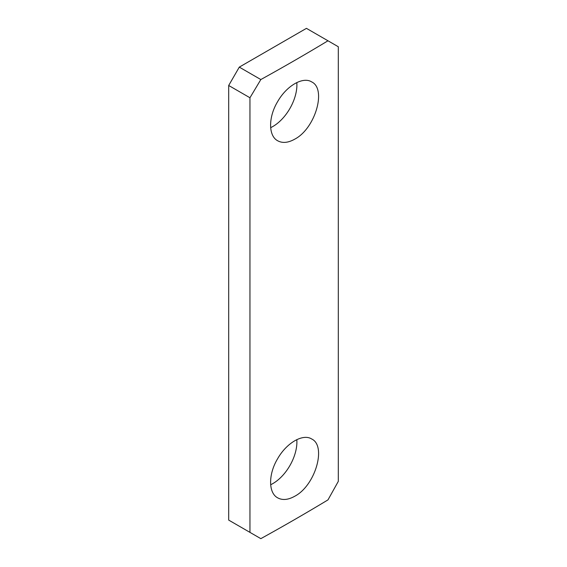 <?xml version="1.0" encoding="UTF-8"?>
<svg xmlns="http://www.w3.org/2000/svg" width="567" height="567" viewBox="0 0 567 567"><rect width="100%" height="100%" fill="white"/><g stroke="black" fill="none" stroke-linecap="round" stroke-linejoin="round"><path stroke-width="0.85" d="M296.817 439.645A33.985 19.625 -60 0 1 272.869 483.573A33.985 19.625 -60 0 1 270.665 484.728M296.817 82.569A33.985 19.625 -60 0 1 272.869 126.498A33.985 19.625 -60 0 1 270.665 127.653M260.834 79.55L249.955 97.758L228.692 85.482L228.692 520.095L260.834 538.65A2124.152 1226.371 0 0 0 327.981 499.881L338.308 481.362L338.308 46.749L306.442 28.35L239.295 67.119L260.834 79.55A2124.152 1226.371 0 0 0 327.981 40.781M228.692 85.482L239.295 67.119M249.955 97.758L249.955 532.37M294.783 496.224C288.185 499.917 282.486 500.455 277.688 497.847C268.262 492.95 268.248 474.14 277.681 458.618C286.654 442.813 302.962 433.408 311.68 438.986C326.748 445.903 315.358 485.543 294.783 496.224M294.783 139.142C288.185 142.841 282.486 143.38 277.688 140.772C268.262 135.867 268.248 117.064 277.681 101.543C286.654 85.73 302.962 76.332 311.68 81.91C326.748 88.821 315.358 128.468 294.783 139.142"/></g></svg>
